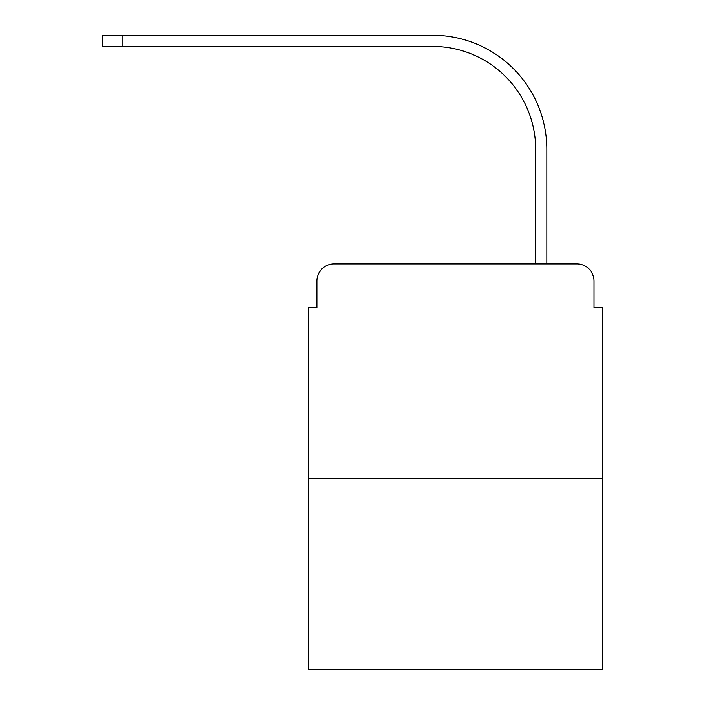 <?xml version="1.0" encoding="UTF-8"?>
<svg xmlns="http://www.w3.org/2000/svg" width="705" height="705" viewBox="0 0 705 705"><rect width="100%" height="100%" fill="white"/><g stroke="black" fill="none" stroke-linecap="round" stroke-linejoin="round"><path stroke-width="1.06" d="M316.889 281.075L316.889 307.671L316.889 281.075A17.158 17.158 0 0 1 334.055 263.908L535.685 263.908L535.685 149.363A102.965 102.965 0 0 0 432.72 46.407A102.965 102.965 0 0 1 535.685 149.363A102.965 102.965 0 0 0 432.72 46.407A102.965 102.965 0 0 1 535.685 149.363A102.965 102.965 0 0 0 432.72 46.407A102.965 102.965 0 0 1 535.685 149.363A102.965 102.965 0 0 0 432.72 46.407A102.965 102.965 0 0 1 535.685 149.363A102.965 102.965 0 0 0 432.72 46.407A102.965 102.965 0 0 1 535.685 149.363A102.965 102.965 0 0 0 432.72 46.407A102.965 102.965 0 0 1 535.685 149.363A102.965 102.965 0 0 0 432.72 46.407A102.965 102.965 0 0 1 535.685 149.363A102.965 102.965 0 0 0 432.72 46.407A102.965 102.965 0 0 1 535.685 149.363A102.965 102.965 0 0 0 432.72 46.407A102.965 102.965 0 0 1 535.685 149.363A102.965 102.965 0 0 0 432.72 46.407A102.965 102.965 0 0 1 535.685 149.363A102.965 102.965 0 0 0 432.72 46.407A102.965 102.965 0 0 1 535.685 149.363A102.965 102.965 0 0 0 432.72 46.407L102.392 46.407L102.392 35.25L122.124 35.25L122.124 46.407M602.608 478.413L308.314 478.413L308.314 669.75L602.608 669.75L602.608 307.671L594.033 307.671L594.033 281.075A17.158 17.158 0 0 0 576.866 263.908L334.055 263.908M308.314 478.413L308.314 307.671L316.889 307.671M122.124 35.25L432.72 35.25A114.113 114.113 0 0 1 546.842 149.363L546.842 263.908L546.842 149.363L546.842 263.908L546.842 149.363L546.842 263.908L546.842 149.363L546.842 263.908L546.842 149.363L546.842 263.908L546.842 149.363L546.842 263.908L546.842 149.363L546.842 263.908L546.842 149.363L546.842 263.908L546.842 149.363L546.842 263.908L546.842 149.363L546.842 263.908L546.842 149.363L546.842 263.908L546.842 149.363L546.842 263.908L576.866 263.908M594.033 307.671L594.033 281.075"/></g></svg>
